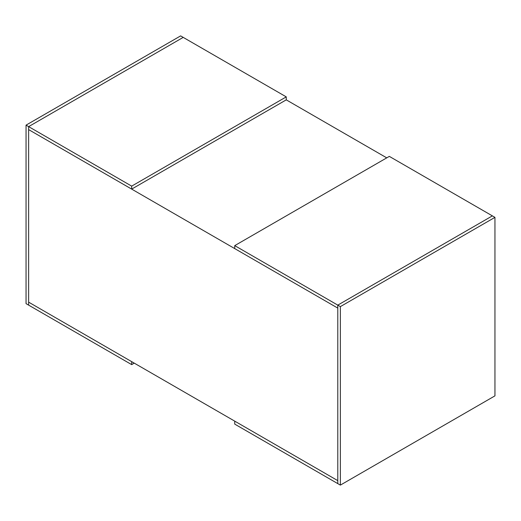 <?xml version="1.0" encoding="UTF-8"?>
<svg xmlns="http://www.w3.org/2000/svg" width="521" height="521" viewBox="0 0 521 521"><rect width="100%" height="100%" fill="white"/><g stroke="black" fill="none" stroke-linecap="round" stroke-linejoin="round"><path stroke-width="0.78" d="M386.745 157.863L286.263 99.856L131.683 189.103L28.629 129.605L337.79 308.1L337.79 480.642L28.629 302.147L131.683 361.646L131.683 364.622L26.05 303.639L26.05 125.138L131.683 186.127L286.263 96.88L183.21 37.382L28.629 126.629L28.629 305.124L28.629 126.629L183.21 37.382L180.631 35.89L26.05 125.138M286.263 96.88L286.263 99.856M131.683 186.127L131.683 189.103M234.737 245.625L337.79 305.124L492.371 215.876L389.317 156.378L234.737 245.625L234.737 248.602L337.79 308.1L337.79 305.124L340.369 306.608L494.95 217.361L492.371 215.876L337.79 305.124L337.79 483.618L234.737 424.12L234.737 421.144L337.79 480.642L337.79 483.618L340.369 485.11L494.95 395.862L494.95 217.361M134.255 363.137L131.683 364.622M340.369 306.608L340.369 485.11"/></g></svg>
